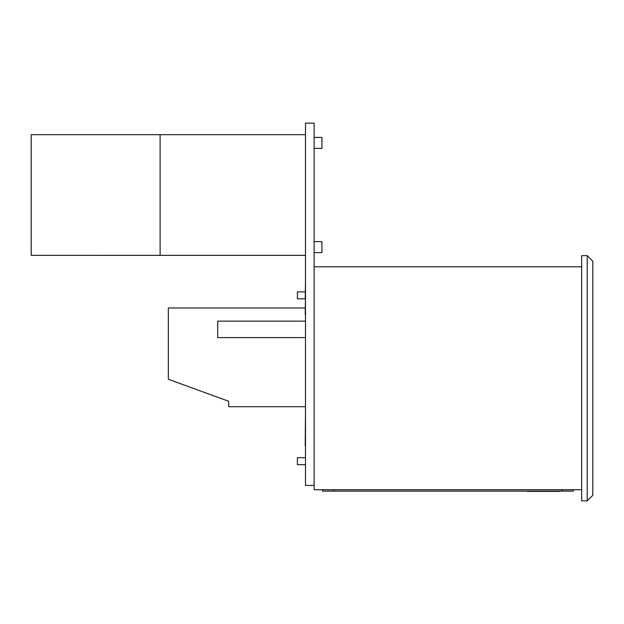 <?xml version="1.0" encoding="UTF-8"?>
<svg xmlns="http://www.w3.org/2000/svg" width="624" height="624" viewBox="0 0 624 624"><rect width="100%" height="100%" fill="white"/><g stroke="black" fill="none" stroke-linecap="round" stroke-linejoin="round"><path stroke-width="0.94" d="M581.654 500.869L581.654 255.637L587.223 255.637L581.654 255.637L581.654 500.869L587.223 500.869L587.223 255.637L587.223 500.869L581.654 500.869M592.8 261.214L592.8 495.3L587.223 500.869L592.8 495.3L592.8 261.214L587.223 255.637L592.8 261.214M314.122 489.723L314.122 266.783L314.122 489.723L581.654 489.723L314.122 489.723M581.654 266.783L314.122 266.783L581.654 266.783M544.471 491.4L545.29 491.4L544.471 491.4M548.847 491.4L545.29 491.4L548.847 491.4M333.629 491.119L322.483 491.119L333.629 491.119L333.629 489.723L333.629 491.119L562.146 491.119L333.629 491.119M573.292 491.119L562.146 491.119L573.292 491.119L573.292 489.723L573.292 491.119M322.483 489.723L322.483 491.119L322.483 489.723M562.146 489.723L562.146 491.119L562.146 489.723M527.319 491.4L559.65 491.4L527.319 491.4M541.702 491.4L540.86 491.4L541.702 491.4M535.907 491.4L535.213 491.4L535.907 491.4M553.777 491.4L553.293 491.4L553.777 491.4M545.844 491.4L549.838 491.4L545.844 491.4M540.922 491.4L541.648 491.4L540.922 491.4M537.077 491.4L536.32 491.4L537.077 491.4M546.351 491.4L544.448 491.4L546.351 491.4M551.382 491.4L549.838 491.4L551.382 491.4M536.718 491.4L535.961 491.4L536.718 491.4M537.225 491.4L539.674 491.4M305.487 464.646L297.406 464.646L305.487 464.646M297.406 457.681L297.406 464.646L297.406 457.681L305.487 457.681L297.406 457.681M305.206 298.834L297.406 298.834L305.206 298.834M297.406 291.868L297.406 298.834L297.406 291.868L305.206 291.868L297.406 291.868M168.34 307.975L305.206 307.975L168.34 307.975L168.34 379.283L168.34 307.975M168.34 327.171L168.34 310.713M168.34 374.899L168.34 328.817M228.688 401.287L168.34 379.283L228.688 401.287L228.688 406.715L228.688 401.287M305.487 406.715L228.688 406.715L305.487 406.715M217.714 321.134L305.487 321.134L217.714 321.134L217.714 337.592L217.714 321.134M305.487 337.592L217.714 337.592L305.487 337.592M122.265 134.683L32.627 134.683L160.118 134.683L160.118 255.364L305.487 255.364L160.118 255.372L305.487 255.372L31.2 255.372L160.118 255.364L160.118 134.683L305.487 134.683L31.2 134.683L31.2 255.372M160.118 255.372L122.265 255.372L160.118 255.372M321.945 148.395L314.122 148.395L321.945 148.395L321.945 137.42L321.945 148.395L314.122 148.395L321.945 148.395L314.122 148.395L321.945 148.395L321.945 137.42L314.122 137.42M321.945 252.626L314.122 252.626L321.945 252.626L321.945 241.652L321.945 252.626L314.122 252.626L321.945 252.626L314.122 252.626L321.945 252.626L321.945 241.652L314.122 241.652M305.487 485.402L305.487 123.131L305.487 485.402L314.122 485.402L305.487 485.402M314.122 123.131L305.487 123.131L314.122 123.131L314.122 266.783L314.122 123.131M305.487 298.693L305.206 314.387L305.487 298.693M305.487 282.586L305.206 298.693L305.487 282.586M305.206 445.747L305.487 411.934L305.206 445.747"/></g></svg>
